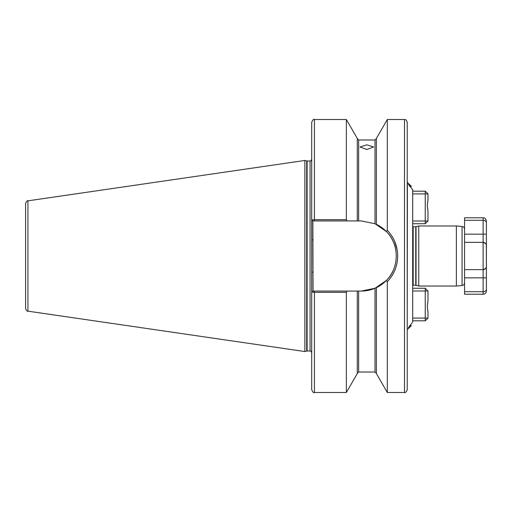 <?xml version="1.0" encoding="UTF-8"?>
<svg xmlns="http://www.w3.org/2000/svg" width="512" height="512" viewBox="0 0 512 512"><rect width="100%" height="100%" fill="white"/><g stroke="black" fill="none" stroke-linecap="round" stroke-linejoin="round"><path stroke-width="0.77" d="M412.109 322.861L408.365 327.744L411.021 325.613L409.677 325.613M412.109 189.139L412.691 189.747L412.691 322.253M418.752 286.029L418.752 225.971L416.038 226.701L416.038 285.299L418.752 286.029L456.371 286.029L462.067 285.53L462.067 226.47C463.603 226.733 464.429 227.642 464.563 229.19L464.563 242.349L483.123 242.349C485.267 242.701 486.355 243.789 486.4 245.626L486.4 266.374L486.317 244.902M456.371 286.029L456.371 225.971L462.067 226.47M366.835 144.832L360.006 146.976L366.835 149.498L373.658 146.976L366.835 144.832M411.328 186.387L407.392 182.451L407.232 329.933L407.232 122.24C405.587 118.138 405.318 120.186 404.506 119.507L387.309 119.507L387.309 230.278C394.067 237.446 397.523 246.022 397.677 256C397.523 265.99 394.067 274.56 387.309 281.722L386.419 280.422C399.514 267.597 399.514 244.416 386.419 231.578L375.021 223.744L361.235 220.922L312.864 220.922L313.056 291.078L361.235 291.078L375.021 288.256L386.419 280.422M357.28 291.078L357.28 373.581L346.355 392.493L314.419 392.493C313.754 393.184 312.845 392.275 311.686 389.76L311.686 122.24C312.845 119.725 313.754 118.816 314.419 119.507L314.419 219.667L346.355 219.667L346.355 119.507L314.419 119.507M304.864 256L304.864 160.461L306.694 160.954L306.694 351.046L304.864 351.539L304.864 256M27.936 200.845L27.936 311.155C27.392 311.718 26.618 310.816 25.6 308.454L25.6 203.546C26.618 201.184 27.392 200.282 27.936 200.845L304.864 160.461M397.139 249.69L394.573 241.126M412.691 189.747L408.365 184.256L411.021 186.387L409.677 186.387M485.562 268.563A3.277 3.277 0 0 0 486.4 266.374A3.277 3.277 0 0 1 483.123 269.651L464.563 269.651L464.563 282.81C464.429 284.358 463.597 285.267 462.067 285.53M312.864 220.922L311.686 219.981L314.419 219.667L314.419 220.922M346.355 392.493L346.355 292.333L314.419 292.333L311.686 292.019L312.864 291.078L314.419 291.078L314.419 392.493M346.355 219.667L347.174 220.922M357.28 220.922L357.28 138.419L346.355 119.507M376.384 224.365L376.384 138.419L387.309 119.507M386.419 231.578L387.309 230.278M347.174 291.078L346.355 292.333M404.506 119.507L404.506 392.493L387.309 392.493L376.384 373.581L376.384 287.635M387.309 392.493L387.309 281.722M387.366 281.664L389.197 279.61M394.573 270.874L395.693 267.987M404.506 392.493C405.171 393.184 406.08 392.275 407.232 389.76L407.232 256M361.235 291.078A35.078 35.078 0 0 0 393.203 270.445M394.566 266.938A35.078 35.078 0 0 0 395.578 263.149M395.987 251.206A35.078 35.078 0 0 0 391.162 237.696M390.611 236.826A35.078 35.078 0 0 0 375.974 224.166M311.686 272.154L313.056 272.154M311.686 239.846L313.056 239.846M485.645 268.467L483.123 269.651C485.267 269.299 486.355 268.211 486.4 266.374L486.4 290.944A3.277 3.277 0 0 1 483.123 294.221L464.563 294.221L464.563 277.837L483.123 277.837L483.123 269.651L464.563 269.651L464.563 242.349M485.645 243.533L483.123 242.349L483.123 220.301L464.563 220.301L464.563 217.779L483.123 217.779C484.122 218.413 484.87 216.602 486.4 221.056L486.4 222.63L486.4 221.056M485.082 268.998A3.277 3.277 0 0 1 483.123 269.651L483.123 242.349A3.277 3.277 0 0 1 486.4 245.626A3.277 3.277 0 0 0 483.123 242.349A3.277 3.277 0 0 1 486.4 245.626L486.4 222.63L486.4 234.163L464.563 234.163L464.563 220.301M483.123 294.221L483.123 277.837L486.4 277.837L486.4 289.37C486.355 290.694 485.267 291.475 483.123 291.699L464.563 291.699M486.4 266.374L486.317 267.098M483.123 217.779L483.123 220.301C485.267 220.525 486.355 221.306 486.4 222.63M412.691 221.005L427.981 221.005L427.981 211.123L427.296 205.498L427.981 199.872L427.981 193.92L412.691 193.92M412.691 191.194L425.248 191.194L425.248 223.731L412.691 223.731M427.981 221.005L425.248 223.731M425.248 191.194L427.981 193.92M412.691 320.806L425.248 320.806L427.981 318.08L427.981 312.128L427.296 306.502L427.981 300.877L427.981 290.995L425.248 288.269L425.248 290.995L412.691 290.995M412.691 288.269L425.248 288.269M412.691 318.08L425.248 318.08L425.248 290.995L427.981 290.995M427.981 318.08L425.248 318.08L425.248 320.806M416.038 285.299L413.158 285.267L413.158 226.733L412.691 226.63M415.757 285.267L415.757 226.733L413.158 226.733M311.686 352.634C310.886 351.078 310.342 350.534 310.048 350.995L310.048 161.005L306.694 160.954M310.048 350.995L307.117 350.995L307.117 161.005M358.643 291.078L358.643 372.019L375.021 372.019L375.021 288.256M358.643 220.922L358.643 139.981L357.28 138.618M375.021 223.744L375.021 139.981L358.643 139.981M486.4 245.626A3.277 3.277 0 0 0 483.123 242.349M413.158 285.267L412.691 285.37M307.117 350.995L306.694 351.046M418.752 225.971L456.371 225.971M411.328 325.613L407.392 329.549M375.021 139.981L376.384 138.618M358.643 372.019L357.28 373.382M375.021 372.019L376.384 373.382M27.936 311.155L304.864 351.539M310.048 161.005C310.317 161.472 310.861 160.928 311.686 159.366M407.392 182.451L407.232 182.067"/></g></svg>

